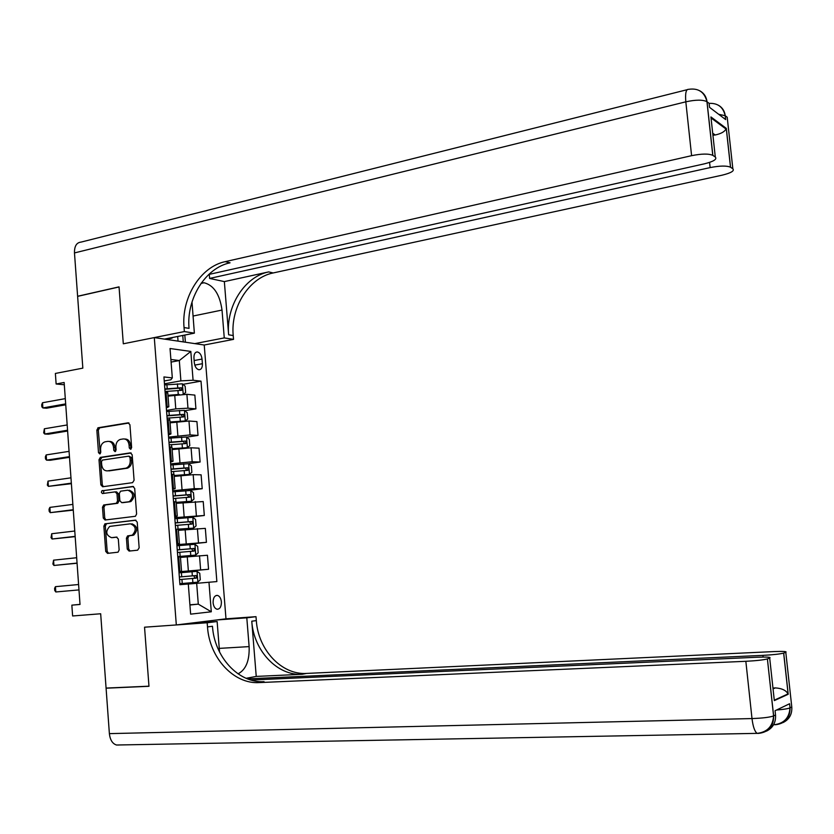 <?xml version="1.0" encoding="UTF-8"?>
<svg xmlns="http://www.w3.org/2000/svg" width="834" height="834" viewBox="0 0 834 834"><rect width="100%" height="100%" fill="white"/><g stroke="black" fill="none" stroke-linecap="round" stroke-linejoin="round"><path stroke-width="1.25" d="M130.573 449.286L131.636 447.597L129.916 424.714L128.082 422.838L98.235 427.738L96.848 430.104L98.495 452.654L99.851 453.946L100.778 452.309L100.57 449.38C100.539 445.46 101.988 442.937 104.917 441.843L107.774 441.374C111.005 441.28 112.934 443.281 113.56 447.378L113.778 450.318L115.05 451.642L116.103 449.964L115.884 447.024C115.853 443.073 117.323 440.54 120.273 439.424L123.192 438.945C126.466 438.851 128.415 440.863 129.061 444.991L129.28 447.952L130.573 449.286M221.396 601.877C220.947 598.239 219.623 596.07 217.424 595.393C214.536 595.476 213.087 597.926 213.097 602.763C213.546 606.401 214.87 608.57 217.059 609.247C219.968 609.174 221.406 606.714 221.396 601.877M127.248 549.095L129.093 551.086L137.62 550.19L139.153 547.823L137.224 522.136L135.369 520.166L105.021 523.835L103.864 526.098L105.72 551.399L107.523 553.38L118.042 552.191L119.137 549.971L118.324 539.066L116.51 537.096L111.485 537.659C105.876 535.178 105.293 531.425 109.734 526.39L130.406 523.815C136.088 526.223 136.724 529.997 132.314 535.147L127.56 535.908L126.434 538.159L127.248 549.095L128.686 549.033L130.073 550.982M712.841 155.374L712.768 155.333C708.66 153.56 701.602 153.675 691.594 155.677L685.819 101.821L74.476 252.931L77.614 296.258L119.043 286.865L123.307 343.796L119.053 286.969L77.625 296.362L82.837 368.138L55.378 373.444L56.128 383.994L64.145 382.483L80.022 604.462L71.849 605.15L72.621 615.972L100.674 613.761L106.074 688.081L148.963 686.184L144.543 627.199L176.318 624.947L154.29 337.593L204.236 345.015L233.53 339.375L233.218 335.549C230.455 307.35 249.022 277.712 273.156 272.958L721.983 175.213C731.043 173.013 734.66 170.866 732.846 168.791L727.196 117.219L725.246 115.728L725.674 119.596L709.546 107.346L709.109 103.343L707.024 101.738L712.841 155.374L715.291 157.021L710.933 116.948L726.31 128.384L725.976 129.009C724.642 131.72 721.056 133.711 715.218 134.993L712.695 133.19M184.043 327.553C181.239 297.967 200.327 266.776 225.17 261.657L230.059 262.804C205.279 267.891 186.243 298.926 189.047 328.367L184.043 327.553L184.366 331.567L123.307 343.796L154.29 337.593M132.564 482.667L134.086 480.269L132.168 454.77L130.333 452.862L100.33 457.386L99.006 459.722L100.851 484.846L102.645 486.754L132.564 482.667M134.691 488.39L136.609 513.984L135.431 516.277L105.074 520.009L103.28 518.07L102.488 507.27L103.687 504.987L116.322 503.298L117.531 501.005L117 493.801L115.175 491.872L102.394 493.551L101.394 492.321L101.811 490.882L132.846 486.451L134.691 488.39M193.947 357.974L194.312 362.654C194.895 366.741 196.438 369.108 198.961 369.764C201.338 369.608 202.485 367.586 202.401 363.707L202.037 359.068C201.453 354.971 199.899 352.594 197.356 351.948C195.01 352.094 193.874 354.106 193.947 357.974M204.236 345.015L225.983 618.828L176.318 624.947M164.235 380.961L170.876 379.762L172.315 377.896L163.933 376.947L179.935 584.707L188.296 583.998L190.632 614.147L211.294 611.781L198.294 604.139L196.678 583.32L188.296 584.061M172.315 377.896L170.042 348.518L190.819 351.437L193.081 380.241L180.895 380.867L164.465 383.807M182.959 384.338L201.015 381.138L193.081 380.241M201.015 381.138L216.861 581.579L208.969 582.247L211.294 611.781M80.012 604.379L71.849 605.15M56.128 383.994L64.301 384.776M171.095 362.092L179.31 360.549L170.887 359.454M180.895 380.867L179.31 360.549L190.819 351.437M189.902 604.806L198.294 604.139L189.923 605.025M178.966 572.061L208.552 569.268L178.935 571.77M208.552 569.268L207.447 555.256L180.457 557.414M176.912 545.478L206.425 542.34L176.85 544.685M206.425 542.34L205.331 528.37L178.372 530.33M181.249 518.216L204.32 515.485L174.775 517.674M204.32 515.485L203.225 501.557L176.287 503.34M187.848 490.58L202.214 488.714L194.27 488.661L172.701 490.746M202.214 488.714L201.119 474.827L193.175 474.661L174.212 476.412M188.338 463.694L200.108 462.026L192.164 461.755L170.626 463.892M200.108 462.026L199.024 448.171L191.069 447.795L172.138 449.578M186.68 437.152L198.023 435.411L190.058 434.931L168.562 437.12M198.023 435.411L196.928 421.597L188.974 421.014L170.073 422.817M184.825 410.703L195.927 408.868L187.973 408.191L175.786 408.879L166.508 410.432M195.927 408.868L194.854 395.097L186.889 394.315L168.009 396.129M167.78 393.116L165.101 392.168M166.32 407.941L168.833 406.731L166.195 406.335M169.875 420.221L167.207 419.429M168.405 435.004L170.928 433.941L168.301 433.638M171.971 447.399L169.312 446.774M170.49 462.151L173.034 461.233L170.407 461.025M174.077 474.661L171.418 474.202M172.596 489.381L175.15 488.609L172.523 488.495M176.183 502.005L173.545 501.714M174.692 516.684L177.267 516.069L174.65 516.048M104.709 524.013L106.491 523.804L105.313 526.056L107.169 551.326L108.524 553.265M178.288 529.329L193.592 528.12L175.672 529.309M176.808 544.081L179.393 543.612L176.777 543.685M180.425 556.935L177.798 556.976M178.924 571.551L181.531 571.227L178.914 571.405M196.678 583.32L208.969 582.247M131.126 449.015L130.49 445.064C129.885 441.019 127.977 439.007 124.777 438.997M109.337 441.426C112.507 441.405 114.394 443.417 115.009 447.441L115.613 451.361M128.999 423.015L99.694 427.821L98.297 430.198L100.32 453.665M131.167 453.008L101.779 457.439L100.466 459.774L102.301 484.867L103.374 486.66M130 457.491L128.707 456.156L102.394 460.087L101.467 461.723L101.696 464.809C102.311 468.896 104.229 470.918 107.45 470.876L126.059 468.145C128.884 466.946 130.271 464.444 130.229 460.618L130 457.491L131.428 457.543L129.041 456.167M131.428 457.543L131.668 460.67C131.709 464.486 130.312 466.988 127.487 468.176L108.9 470.908M115.53 491.872L116.624 491.883L118.438 493.801L118.97 500.994L117.761 503.288L105.147 504.977L103.937 507.249L104.73 518.039L105.928 519.905M133.576 486.556L103.875 490.569L103.51 493.436M128.676 501.745L129.489 501.547C134.138 496.449 133.576 492.665 127.81 490.183L120.565 491.184L119.325 493.488L119.856 500.702L121.691 502.641L130.917 501.536C135.567 496.449 135.014 492.665 129.249 490.194M122.806 502.641L121.691 502.641M130.114 501.734L123.13 502.631M131.845 523.783C137.527 526.181 138.163 529.944 133.753 535.094L128.999 535.855L127.873 538.097L128.686 549.033M112.423 537.628L111.485 537.659M117.031 537.138L112.934 537.607M135.973 520.228L105.021 523.835M183.438 394.211L185.638 392.564L185.148 386.205L182.333 383.807L164.548 384.922M179.247 394.419L167.947 395.326M167.978 395.691L172.857 395.295M165.049 391.511L181.645 390.322L181.447 387.768L164.861 388.957M164.882 389.353L178.997 388.196L180.3 389.843M65.677 403.885L42.878 407.941L42.513 402.739L65.292 398.631M65.74 404.813L46.548 408.212L42.878 407.941L41.846 406.825L41.7 404.751L42.513 402.739M185.273 420.972L187.713 419.075L187.212 412.705L184.408 410.359L166.591 411.527M184.95 420.982L170.011 421.962M170.032 422.285L176.839 421.723M167.102 418.147L183.72 416.917L183.543 414.362L166.904 415.582M166.936 415.926L181.103 414.759L182.365 416.437M183.543 414.362L181.072 414.759L183.543 414.362M185.773 447.889L187.316 447.66L189.787 445.658L189.297 439.268L186.482 436.995L168.656 438.225M184.293 447.994L172.085 448.953M187.316 447.66L172.065 448.692M169.166 444.856L185.794 443.584L185.638 441.03L168.968 442.291M168.989 442.573L183.209 441.394L184.429 443.104M174.16 475.703L189.401 474.4L191.872 472.325L191.372 465.914L188.567 463.704L170.709 464.997M189.401 474.4L174.139 475.495M171.231 471.648L187.879 470.334L187.754 467.77L171.033 469.073M171.043 469.302L185.315 468.114L186.503 469.865M98.892 427.759L97.766 427.936M67.554 430.229L44.713 434.003L44.348 428.791L67.179 424.954M67.617 431.032L48.382 434.201L44.713 434.003L43.67 432.836L44.348 428.791M69.451 456.646L46.548 460.149L46.183 454.916L69.066 451.361M69.493 457.313L50.217 460.264L46.548 460.149L45.505 458.919L45.359 456.834L46.183 454.916M71.338 483.136L48.393 486.358L48.018 481.114L70.963 477.83M71.38 483.689L48.393 486.358L47.34 485.086L48.018 481.114M176.235 502.537L191.497 501.224L193.968 499.066L193.467 492.644L190.663 490.486L172.784 491.841M191.497 501.224L176.214 502.37M173.295 498.513L189.975 497.168L189.871 494.593L173.097 495.928M173.107 496.105L187.442 494.906L188.567 496.699M73.246 509.71L50.238 512.649L49.873 507.385L72.86 504.393M73.277 510.127L50.238 512.649L49.185 511.325L49.039 509.22L49.873 507.385M166.018 339.334L171.94 338.156L171.481 337.707M172.815 337.436L171.94 338.156M712.945 118.438L711.121 118.657M194.822 343.618L224.263 337.906L222.021 310.06C219.759 294.36 213.785 285.259 204.09 282.757L201.328 282.997M191.997 301.991L194.374 333.152L184.366 331.567M224.263 337.906L233.53 339.375M224.346 281.6L228.641 334.799C225.868 306.474 244.487 276.69 268.694 271.905L224.346 281.6L209.605 278.431L209.282 274.355M726.31 128.384L730.563 167.259L732.846 168.791M730.563 167.259L730.501 167.227C726.643 165.57 719.846 165.695 710.141 167.592L709.578 162.401M209.605 278.431L710.141 167.592M74.476 252.931C74.362 246.145 76.561 242.538 81.086 242.089L687.101 89.707M164.465 339.104L194.374 333.152M208.75 274.48L704.313 163.85C713.612 161.525 717.271 159.242 715.291 157.021M225.17 261.657L691.594 155.677M712.924 135.244L715.218 134.993M711.809 124.985L710.933 116.948M184.814 335.059L185.377 342.211M183.272 341.898L182.761 335.466M178.049 341.127L177.684 336.477M789.589 703.74L790.038 707.868L789.589 703.74L775.067 710.724L775.526 714.988L773.577 715.947C769.699 717.313 762.495 718.189 751.997 718.564L745.846 661.299C756.302 660.747 763.485 659.955 767.395 658.912L773.65 715.916C773.723 726.351 768.698 732.179 758.554 733.399L758.867 733.242M119.033 745.012L116.499 745.012C112.465 743.709 110.098 739.914 109.379 733.628L106.085 688.196L148.973 686.299L144.543 627.199L207.176 622.758L207.499 626.897C209.376 657.588 233.489 684.266 259.228 682.598L745.846 661.299M186.441 623.696L217.132 621.518L219.54 652.032M238.034 673.841C245.915 669.744 249.606 660.664 249.126 646.611L246.801 617.817L255.996 616.67L256.319 620.611C258.165 649.822 281.631 675.113 306.599 673.424L773.848 651.583C783.345 651.208 787.327 651.458 785.795 652.324L783.71 653.074L788.213 694.253L774.317 700.612L773.566 693.679M217.132 621.518L207.176 622.758M256.236 676.416L251.774 621.194C253.63 650.541 277.159 675.957 302.2 674.279L256.236 676.416L246.103 678.303M774.317 700.612L769.699 658.089L767.457 658.891M769.699 658.089C771.398 657.15 767.353 656.869 757.574 657.223L250.919 680.044M106.95 688.04L106.085 688.196M216.621 619.985L246.801 617.817M225.983 618.828L255.996 616.67M247.479 678.866L762.943 655.368C773.066 654.815 779.978 654.064 783.647 653.095L783.71 653.074M773.045 688.884L775.339 687.904L772.962 688.092M207.499 626.897L212.472 626.261C214.338 656.796 238.388 683.327 264.055 681.659L259.228 682.598M775.339 687.904C781.865 688.331 786.097 690.333 788.015 693.919L788.213 694.253M207.239 621.142L207.322 622.216M205.216 622.362L205.143 621.393M200.004 622.737L199.952 622.039M193.592 528.12L196.063 525.889L195.563 519.446L192.758 517.351L174.859 518.769M175.369 525.451L192.07 524.075L191.987 521.49L175.171 522.866M175.182 522.991L189.558 521.771L190.642 523.616M75.154 536.356L52.094 539.014L51.718 533.739L74.768 531.018M75.175 536.648L52.094 539.014L51.03 537.628L51.718 533.739M177.778 556.653L195.698 555.1L198.169 552.786L197.658 546.322L194.854 544.3L176.933 545.77M195.698 555.1L177.767 556.601M177.454 552.483L194.176 551.066L194.113 548.47L177.256 549.887M177.256 549.96L191.695 548.73L192.717 550.638M77.062 563.075L53.949 565.462L53.574 560.167L76.676 557.727M77.072 563.242L53.949 565.462L52.886 564.024L53.574 560.167M197.814 582.153L179.863 583.717L197.814 582.153L200.275 579.766L199.764 573.292L196.96 571.321L179.018 572.854M179.539 579.588L196.282 578.129L196.251 575.533L179.341 576.982M179.341 577.003L193.822 575.752L194.77 577.774M55.44 586.667L54.596 588.366L54.742 590.482L55.815 591.973L78.98 589.909L55.815 591.973L55.44 586.667L78.594 584.519M188.359 570.883L187.254 556.726M186.243 543.685L185.148 529.569M184.137 516.559L183.053 502.495M182.041 489.527L180.957 475.495M179.956 462.557L178.872 448.577M177.871 435.682L176.787 421.733M175.786 408.879L174.713 394.972M167.144 406.419L166.049 392.261M187.973 408.191L186.889 394.315M190.058 434.931L188.974 421.014M169.239 433.701L168.145 419.502M192.164 461.755L191.069 447.795M171.356 461.056L170.251 446.816M194.27 488.661L193.175 474.661M173.472 488.505L172.367 474.223M196.376 515.641L195.281 501.599M175.588 516.038L174.483 501.703M198.492 542.705L197.387 528.62M177.715 543.643L176.61 529.277M200.619 569.841L199.514 555.715M179.852 571.342L178.747 556.924M194.145 360.538L202.037 359.068M194.791 365.115L202.401 363.707M130.49 445.064L129.061 444.991M115.228 450.381L113.778 450.318M115.009 447.441L113.56 447.378M99.944 452.716L98.495 452.654M98.297 430.198L96.848 430.104M99.767 427.811L98.318 427.717M128.676 422.88L128.082 422.838M130.719 448.014L129.28 447.952M102.301 484.867L100.851 484.846M100.466 459.774L99.006 459.722M101.946 457.397L100.487 457.355M126.82 468.333L125.381 468.301M131.668 460.67L130.229 460.618M104.73 518.039L103.28 518.07M103.937 507.249L102.488 507.27M105.428 504.904L103.969 504.914M117.469 503.361L116.03 503.371M118.97 500.994L117.531 501.005M118.438 493.801L117 493.801M103.875 490.569L102.426 490.559M127.873 538.097L126.434 538.159M129.385 535.751L127.956 535.803M132.71 535.376L131.272 535.428M107.169 551.326L105.72 551.399M105.313 526.056L103.864 526.098M106.804 523.721L105.355 523.752M183.209 394.211L182.406 383.869M167.217 388.748L166.904 384.703M167.509 392.512L167.415 391.292M177.736 387.893L177.423 383.859M178.247 394.482L177.934 390.448M178.997 388.196L181.447 387.768M185.304 420.951L184.481 410.422M169.271 415.374L168.958 411.318M169.604 419.7L169.469 417.928M179.81 414.508L179.487 410.464M180.321 421.118L180.008 417.073M187.379 447.618L186.555 437.047M171.335 442.072L171.022 438.006M171.71 446.972L171.533 444.637M181.885 441.207L181.562 437.141M182.396 447.837L182.083 443.771M189.464 474.348L188.64 463.756M173.399 468.854L173.086 464.778M173.816 474.317L173.597 471.429M183.96 467.978L183.647 463.902M184.481 474.629L184.168 470.543M185.221 468.114L187.681 467.77M191.559 501.171L190.725 490.538M175.474 495.719L175.161 491.633M175.932 501.755L175.672 498.294M186.055 494.823L185.732 490.736M186.566 501.495L186.253 497.408M187.306 494.906L189.777 494.593M228.641 334.799L233.218 335.549M268.694 271.905L273.156 272.958M718.679 114.289L725.246 115.728C724.621 110.964 722.317 107.45 718.345 105.199M712.768 155.333L706.951 101.685C704.511 92.001 698.402 87.883 688.613 89.332C686.048 89.082 685.11 93.252 685.819 101.821C695.785 99.673 702.822 99.621 706.951 101.685L707.024 101.738C706.367 96.796 704 93.168 699.903 90.854M193.029 316.044L222.021 310.06M251.774 621.194L256.319 620.611M775.683 724.621L774.14 724.725C784.033 723.516 789.308 717.907 789.975 707.899C787.869 708.764 783.387 709.463 776.527 710.015M302.2 674.279L306.599 673.424M775.422 724.756C785.242 723.558 790.121 717.928 790.038 707.868L791.789 707.013L785.795 652.324M109.379 733.628L751.997 718.564C753.008 726.695 754.728 731.626 757.126 733.367L758.554 733.399M763.12 657.067L762.943 655.368M766.456 731.137C772.941 727.926 775.964 722.546 775.526 714.988M783.043 722.578C789.298 719.461 792.206 714.279 791.789 707.013M219.248 648.383L249.126 646.611M193.655 528.068L192.821 517.403M177.548 522.657L177.235 518.56M178.059 529.267L177.746 525.243M188.14 521.75L187.827 517.653M188.661 528.443L188.348 524.336M189.391 521.782L191.872 521.49M195.761 555.037L194.927 544.352M179.633 549.679L179.32 545.561M180.154 556.382L179.831 552.275M190.246 548.762L189.923 544.644M190.767 555.465L190.444 551.357M191.497 548.73L193.968 548.47M197.877 582.09L197.032 571.373M181.729 576.774L181.405 572.645M182.25 583.508L181.927 579.38M192.352 575.846L192.028 571.728M192.873 582.58L192.55 578.452M193.592 575.762L196.084 575.533M216.1 595.507L217.424 595.393M168.833 406.731L167.738 392.606M170.928 433.941L169.834 419.783M173.034 461.233L171.94 447.034M175.15 488.609L174.045 474.369M177.267 516.069L176.162 501.776M179.393 543.612L178.288 529.277M181.531 571.227L180.415 556.862M196.073 352.188L197.356 351.948M99.694 427.821L98.235 427.738M101.779 457.439L100.33 457.386M127.487 468.176L126.059 468.145M105.147 504.977L103.687 504.987M117.761 503.288L116.322 503.298M103.708 490.611L102.248 490.601M130.917 501.536L129.489 501.547M128.999 535.855L127.56 535.908M133.753 535.094L132.314 535.147M185.315 468.114L187.754 467.77M187.442 494.906L189.871 494.593M730.501 167.227L726.268 128.478M725.611 119.554L725.184 115.676C723.182 107.065 717.824 102.968 709.119 103.374M725.976 129.009L711.392 118.188M201.015 283.435L204.09 282.757M788.14 694.128L783.647 653.095M116.499 745.012L757.126 733.367C767.343 732.137 772.826 726.331 773.577 715.947L767.395 658.912M774.421 700.112L788.015 693.919M189.558 521.771L191.987 521.49M191.695 548.73L194.113 548.47M193.822 575.752L196.251 575.533"/></g></svg>
